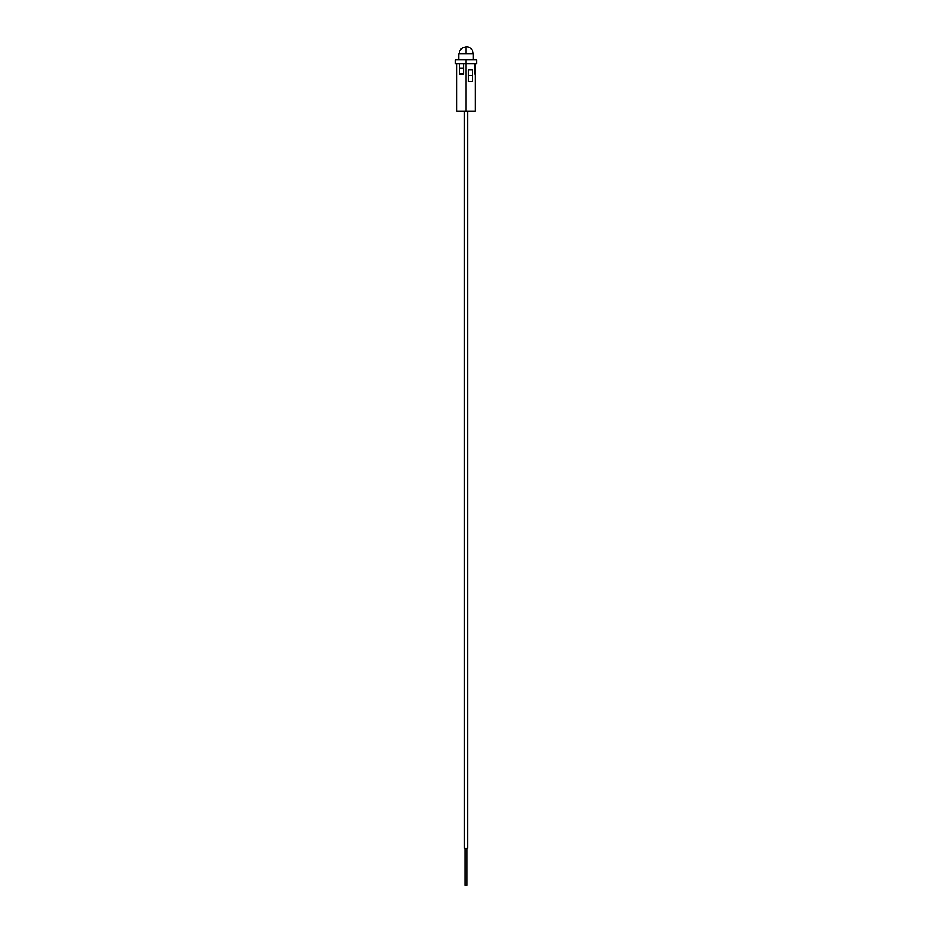 <?xml version="1.0" encoding="UTF-8"?>
<svg xmlns="http://www.w3.org/2000/svg" width="932" height="932" viewBox="0 0 932 932"><rect width="100%" height="100%" fill="white"/><g stroke="black" fill="none" stroke-linecap="round" stroke-linejoin="round"><path stroke-width="1.4" d="M455.457 59.846L455.457 63.889L466 63.889L466 59.846L466 63.889L476.543 63.889L466 63.889L466 111.258L475.169 111.258L466 111.258L466 63.889L463.472 63.889L463.472 74.117L463.472 63.889L463.472 74.117L459.627 74.117L463.472 74.117L463.344 68.351L459.499 68.351L459.627 74.117L459.499 68.351L463.344 68.351L463.472 63.889L459.627 63.889L459.499 68.351L459.627 63.889L455.457 63.889L476.543 63.889L476.543 59.846L455.457 59.846L476.543 59.846M474.901 74.117L474.901 63.889L474.901 74.117M472.373 81.643L468.528 81.643L468.528 69.958L472.373 69.958L472.373 81.643L472.373 69.958L468.528 69.958L468.528 81.643L468.528 69.958L468.656 75.725L472.501 75.725L468.656 75.725L468.528 81.643L472.373 81.643M456.831 111.258L466 111.258L456.831 111.258L456.831 63.889M466 63.889L463.472 63.889M470.707 111.292L467.899 111.258L470.707 111.292M467.538 848.411L467.584 111.258L467.584 848.411L464.404 848.411L467.596 848.411L467.596 111.258M466.548 885.4L464.917 885.4L466.548 885.4M464.416 111.258L464.416 848.411L464.404 111.258M464.917 885.4L464.917 848.411L464.917 885.4L467.083 885.4L467.083 848.411L467.083 885.4L464.917 885.4L467.083 885.4L467.083 848.411M458.719 59.846L458.719 53.881L458.719 59.846M473.281 53.881L473.281 59.846L473.281 53.881L466 53.881L466 46.6L466 53.881C475.402 53.881 475.402 53.881 466 53.881L473.281 53.881C472.85 49.466 470.427 47.031 466 46.6C470.427 47.031 472.85 49.466 473.281 53.881M466 53.881L458.719 53.881M475.169 63.889L475.169 111.258M459.08 53.881C459.488 49.687 461.794 47.381 466 46.973"/></g></svg>
